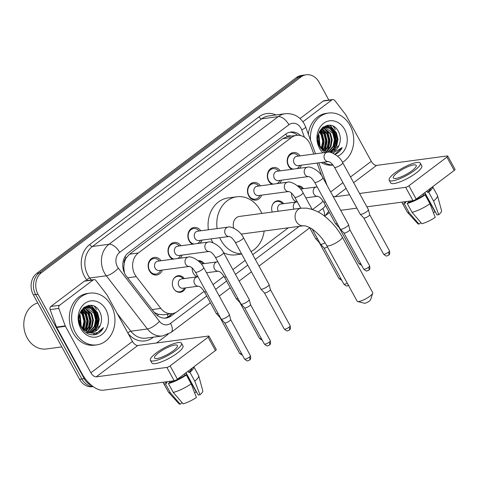 <?xml version="1.0" encoding="UTF-8"?>
<svg xmlns="http://www.w3.org/2000/svg" width="479" height="479" viewBox="0 0 479 479"><rect width="100%" height="100%" fill="white"/><g stroke="black" fill="none" stroke-linecap="round" stroke-linejoin="round"><path stroke-width="0.72" d="M185.553 287.885A8.353 6.904 -97.6 0 1 180.379 292.262A8.353 6.904 -97.6 0 1 173.536 288.31A8.353 6.904 -97.6 0 1 178.17 275.706A8.353 6.904 -97.6 0 1 184.313 278.574M197.162 276.856A8.353 6.904 -97.6 0 1 193.402 273.329A8.353 6.904 -97.6 0 1 192.217 268.066M296.477 201.952A8.353 6.904 -97.6 0 1 292.717 198.426A8.353 6.904 -97.6 0 1 291.531 193.163M162.315 270.048A8.885 7.347 -97.6 0 1 156.693 275.024A8.885 7.347 -97.6 0 1 149.412 270.821A8.885 7.347 -97.6 0 1 154.34 257.415A8.885 7.347 -97.6 0 1 161.076 260.738M182.182 255.067A8.885 7.347 -97.6 0 1 180.248 258.175M172.5 259.211A8.885 7.347 -97.6 0 1 169.273 255.84A8.885 7.347 -97.6 0 1 174.2 242.434A8.885 7.347 -97.6 0 1 180.936 245.757M202.042 240.087A8.885 7.347 -97.6 0 1 200.108 243.194M192.366 244.23A8.885 7.347 -97.6 0 1 189.139 240.859A8.885 7.347 -97.6 0 1 194.067 227.453A8.885 7.347 -97.6 0 1 200.797 230.776M261.636 195.145A8.885 7.347 -97.6 0 1 256.008 200.114A8.885 7.347 -97.6 0 1 248.727 195.917A8.885 7.347 -97.6 0 1 253.654 182.505A8.885 7.347 -97.6 0 1 260.39 185.834M281.496 180.164A8.885 7.347 -97.6 0 1 279.562 183.271M271.815 184.307A8.885 7.347 -97.6 0 1 268.593 180.936A8.885 7.347 -97.6 0 1 273.515 167.524A8.885 7.347 -97.6 0 1 280.251 170.847M301.357 165.177A8.885 7.347 -97.6 0 1 299.429 168.291M291.681 169.321A8.885 7.347 -97.6 0 1 288.454 165.956A8.885 7.347 -97.6 0 1 293.382 152.544A8.885 7.347 -97.6 0 1 300.117 155.867M313.787 154.04L310.554 145.209A15.657 12.951 82.4 0 0 309.452 142.766A15.657 12.951 82.4 0 0 296.621 135.359A15.657 12.951 82.4 0 0 291.394 137.539L138.305 252.996A15.657 12.951 82.4 0 0 136.287 276.64L160.818 308.398A15.657 12.951 82.4 0 0 172.218 313.613A15.657 12.951 82.4 0 0 177.446 311.434L204.126 291.316M124.205 263.312A15.657 12.951 -97.6 0 1 126.211 257.965L126.019 258.109A5.221 4.317 82.4 0 0 124.205 263.312L123.798 267.593L124.414 272.916M290.963 136.114A5.221 4.317 82.4 0 0 287.208 136.539L287.017 136.683A15.657 12.951 -97.6 0 1 287.897 136.527L296.621 135.359M154.406 312.506L158.573 314.41L163.471 314.781L172.218 313.613M287.017 136.683L282.646 138.706L129.564 254.163L126.211 257.965M321.822 175.991L317.098 163.076M312.565 209.527L320.415 203.605A15.657 12.951 82.4 0 0 323.014 200.964M213.005 284.616L223.986 276.329M232.866 269.635L245.152 260.372M252.732 254.654L288.328 227.806M272.246 212.053A8.353 6.904 -97.6 0 1 277.485 200.803A8.353 6.904 -97.6 0 1 283.628 203.665M198.078 260.72A8.353 6.904 -97.6 0 1 204.174 263.588M297.393 185.816A8.353 6.904 -97.6 0 1 303.488 188.684M91.603 385.421A15.657 12.951 -97.6 0 1 84.232 378.679L37.979 294.196L35.65 294.507A15.657 12.951 -97.6 0 1 39.104 273.054L298.686 77.275A15.657 12.951 -97.6 0 1 303.914 75.095A15.657 12.951 -97.6 0 0 298.686 77.275L39.104 273.054A15.657 12.951 -97.6 0 0 35.65 294.507L81.903 378.991L35.65 294.507L33.326 294.819A15.657 12.951 -97.6 0 1 36.775 273.365L296.357 77.586A15.657 12.951 -97.6 0 1 301.59 75.407L306.243 74.784A15.657 12.951 -97.6 0 1 319.074 82.19L328.857 100.063M92.986 386.487A15.657 12.951 -97.6 0 1 81.903 378.991A15.657 12.951 -97.6 0 0 92.986 386.487M93.154 386.607L92.405 386.709A15.657 12.951 -97.6 0 1 79.58 379.302L33.326 294.819M300.614 135.575A15.657 12.951 82.4 0 0 290.741 132.054A15.657 12.951 82.4 0 0 285.508 134.234L128.474 252.673A15.657 12.951 82.4 0 0 126.45 276.317L154.663 312.841A15.657 12.951 82.4 0 0 166.063 318.056A15.657 12.951 82.4 0 0 171.29 315.877L175.805 312.476M289.585 132.276A15.657 12.951 -97.6 0 1 297.615 135.276M93.561 308.763A20.872 17.268 -97.6 0 1 94.273 309.979A20.872 17.268 -97.6 0 1 96.704 327.037M96.285 328.666A20.872 17.268 -97.6 0 1 95.417 331.067M94.345 333.21A20.872 17.268 -97.6 0 1 93.411 334.677M332.348 128.665A20.872 17.268 -97.6 0 1 333.061 129.881A20.872 17.268 -97.6 0 1 335.498 146.945M335.072 148.574A20.872 17.268 -97.6 0 1 334.204 150.969M94.357 306.326A20.872 17.268 -97.6 0 1 96.596 309.668A20.872 17.268 -97.6 0 0 94.357 306.326M333.144 126.228A20.872 17.268 -97.6 0 1 335.384 129.57A20.872 17.268 -97.6 0 0 333.144 126.228M37.979 294.196A15.657 12.951 -97.6 0 1 41.428 272.743L301.01 76.963A15.657 12.951 -97.6 0 1 306.243 74.784M329.432 212.592L325.804 215.328M168.141 334.24L156.549 342.982M90.836 305.291A20.872 17.268 -97.6 0 1 92.842 307.692M329.624 125.193A20.872 17.268 -97.6 0 1 331.63 127.6M172.416 313.583L168.967 316.188A15.657 12.951 -97.6 0 1 164.89 318.146M302.914 121.78L331.923 99.901L323.199 101.063A2.611 2.155 -97.6 0 1 324.073 100.704L332.797 99.536A2.611 2.155 82.4 0 0 331.923 99.901M300.04 118.535L323.199 101.063M340.623 210.143A20.872 10.634 -127 0 0 342.311 210.101L356.885 208.149M447.745 156.052L455.05 169.392A2.611 0.623 151.3 0 1 454.218 170.452L446.913 157.112A2.611 0.623 -28.7 0 0 447.745 156.052A2.611 0.623 -28.7 0 0 447.248 155.95L376.596 165.393A5.221 2.658 53 0 1 371.255 161.333L345.802 114.84A2.611 2.155 82.4 0 0 345.563 114.475L334.695 100.404A2.611 2.155 82.4 0 0 332.797 99.536M416.209 199.114A2.611 0.623 151.3 0 1 412.964 200.659L405.659 187.319A2.611 0.623 -28.7 0 0 408.904 185.774L416.209 199.114L454.218 170.452M366.866 206.82L412.964 200.659M408.904 185.774L446.913 157.112M405.659 187.319L359.561 193.48M349.58 194.809L335.007 196.761A5.221 2.658 53 0 1 333.007 196.24M412.03 170.698A13.047 3.102 -28.7 0 0 416.203 165.405A13.047 3.102 -28.7 0 0 409.042 166.243A13.047 3.102 -28.7 0 0 397.492 172.644A13.047 3.102 -28.7 0 0 393.313 177.937A13.047 3.102 -28.7 0 0 400.48 177.098A13.047 3.102 -28.7 0 0 412.03 170.698M424.807 192.63L437.01 214.921L438.8 214.682L433.561 201.066L428.693 192.175L427.513 192.33L426.837 191.097M424.58 192.803L435.076 211.981A10.436 2.479 -28.7 0 0 433.357 212.556M404.031 201.851L404.144 202.06A15.136 3.593 -28.7 0 0 405.719 202.713L404.27 203.809L409.138 212.7L418.987 224.118L420.951 222.639M405.168 201.701L405.719 202.713M412.042 212.311A17.22 4.089 -28.7 0 0 429.98 203.773L435.213 217.388A13.568 3.221 -28.7 0 1 421.897 223.729L412.042 212.311L407.174 203.419L408.629 202.324L408.078 201.312M408.629 202.324A15.136 3.593 -28.7 0 0 423.933 195.037L425.107 194.881L429.98 203.773M423.256 193.803L423.933 195.037M389.193 180.194L390.654 182.858A17.741 4.215 -28.7 0 0 400.396 181.721A17.741 4.215 -28.7 0 0 416.107 173.021A17.741 4.215 -28.7 0 0 421.783 165.818L420.322 163.153A17.741 4.215 -28.7 0 0 410.581 164.291A17.741 4.215 -28.7 0 0 394.87 172.991A17.741 4.215 -28.7 0 0 389.193 180.194A17.741 4.215 -28.7 0 0 398.935 179.056A17.741 4.215 -28.7 0 0 414.646 170.35A17.741 4.215 -28.7 0 0 420.322 163.153M402.246 202.09A17.22 4.089 -28.7 0 0 402.312 203.066A17.22 4.089 -28.7 0 0 404.27 203.809M407.174 203.419A17.22 4.089 -28.7 0 0 425.107 194.881M402.312 203.066L407.18 211.958A17.22 4.089 -28.7 0 0 407.318 212.149A17.22 4.089 -28.7 0 0 409.138 212.7M407.318 212.149L417.796 223.693A13.568 3.221 -28.7 0 0 418.987 224.118M427.513 192.33A15.136 3.593 -28.7 0 0 430.801 188.109M428.693 192.175A17.22 4.089 -28.7 0 0 432.609 186.744M433.561 201.066A17.22 4.089 -28.7 0 0 437.477 195.636A17.22 4.089 -28.7 0 0 437.393 195.414L432.633 186.726M438.8 214.682A13.568 3.221 -28.7 0 0 441.56 210.682L437.477 195.636M310.542 140.293A26.094 21.579 -97.6 0 1 328.636 113.044A26.094 21.579 -97.6 0 1 350.023 125.39A26.094 21.579 -97.6 0 1 342.503 162.327M308.32 134.228A26.094 21.579 -97.6 0 1 326.313 113.355L328.636 113.044M334.456 154.483C337.851 153.436 340.437 151.13 342.228 147.574L332.851 153.142M327.217 152.25L325.163 151.125A13.047 10.789 -97.6 0 0 328.121 152.166M330.678 152.256L338.904 145.55L339.282 144.622A13.047 10.789 -97.6 0 1 330.911 152.232A13.047 10.789 -97.6 0 1 330.091 152.304M339.282 144.622C340.809 140.431 340.647 136.299 338.785 132.234C331.193 115.589 310.637 131.719 319.942 147.023L324.804 152.573M322.9 152.825A18.268 15.106 -97.6 0 1 319.547 148.376A18.268 15.106 -97.6 0 1 323.57 123.348A18.268 15.106 -97.6 0 1 344.641 129.444A18.268 15.106 -97.6 0 1 337.545 156.214M329.474 152.214L335.995 145.939L337.294 139.365L335.695 132.869L331.69 128.18L325.888 126.588M324.511 152.364L325.223 152.514M329.786 152.256L336.725 145.844L338.018 139.263L336.42 132.767L332.42 128.085L327.151 126.456L326.253 126.528L319.361 131.635M327.762 152.094L333.091 146.329L334.384 139.754L332.785 133.258L324.463 126.977M328.133 152.166L333.815 146.233L335.114 139.652L333.51 133.156L329.78 128.665L324.816 126.851M326.253 151.633L330.181 146.718L331.48 140.137L329.875 133.641L323.074 127.642M326.636 151.771L330.911 146.616L332.204 140.042L330.606 133.545L323.415 127.45M324.696 150.873L327.277 147.107L328.57 140.527L326.971 134.03L321.726 128.623M325.097 151.089L328.001 147.005L329.295 140.431L327.696 133.934L322.062 128.348M322.457 150.544L322.756 150.172M323.068 149.759L324.367 147.49L325.66 140.916L324.061 134.419L320.427 130.001M323.481 150.077L325.091 147.394L326.391 140.82L324.792 134.324L320.75 129.611M321.361 148.089L322.756 141.305L321.158 134.809L319.218 131.947M321.798 148.574L323.481 141.209L321.882 134.713L319.505 131.384M319.511 145.305L318.2 135.108M319.996 146.185L318.972 135.102L318.433 134.132M326.253 126.528L321.966 127.983M317.906 140.06L319.948 146.095L325.163 151.125M324.091 126.947L323.199 126.959M324.445 126.845L323.343 126.917M323.038 127.372L322.72 127.318M320.589 148.131L326.959 152.136M332.923 164.932A26.094 21.579 -97.6 0 1 323.457 162.225M333.061 165.105A26.094 21.579 -97.6 0 1 321.134 162.537M333.127 130.001A23.483 19.423 -97.6 0 1 334.504 133.419M335.821 140.173A23.483 19.423 -97.6 0 1 335.474 146.981M322.642 149.394L324.187 141.365L322.187 133.467L320.146 130.378M324.606 150.819L325.57 148.969L327.091 140.976L325.097 133.078L321.762 128.641M327.283 150.795L328.474 148.58L330.001 140.587L328.001 132.689L324.666 128.252M333.097 150.017L334.294 147.801L335.815 139.808L333.815 131.911L330.486 127.474M329.672 126.785L327.229 125.276M322.002 150.041L322.163 149.705M322.397 149.173L323.816 141.269L321.822 133.515L319.96 130.647M324.355 150.669L325.205 149.017L326.732 141.024L324.732 133.126L321.523 128.809M326.51 151.442L328.115 148.628L329.636 140.634L327.636 132.737L323.84 127.893M332.324 150.663L333.929 147.849L335.45 139.856L333.456 131.959L329.654 127.115M329.043 126.63L326.894 125.336M334.941 154.256L342.228 147.574M372.704 293.22L370.554 299.836A3.652 0.868 151.3 0 1 369.381 301.075A3.652 0.868 151.3 0 1 364.339 303.237L357.609 301.483A8.873 2.108 -28.7 0 0 369.854 296.244A8.873 2.108 -28.7 0 0 372.704 293.22A8.873 2.108 -28.7 0 0 372.692 292.639L342.257 237.057A8.873 2.108 151.3 0 1 339.419 240.662A8.873 2.108 151.3 0 1 331.57 245.008A8.873 2.108 151.3 0 1 326.696 245.577L357.124 301.165A8.873 2.108 -28.7 0 0 357.609 301.483M241.033 234.075A8.873 7.341 82.4 0 0 241.787 234.021L303.602 225.765A8.873 7.341 82.4 0 1 296.333 221.567A8.873 7.341 82.4 0 1 298.285 209.413A8.873 7.341 82.4 0 1 301.249 208.179L239.434 216.436A8.873 7.341 82.4 0 0 233.794 228.166M241.578 253.852A28.704 23.74 -97.6 0 1 220.891 240.105A28.704 23.74 -97.6 0 1 219.717 237.722M217.113 228.597A28.704 23.74 -97.6 0 1 236.812 196.779A28.704 23.74 -97.6 0 1 260.331 210.359A28.704 23.74 -97.6 0 1 261.815 213.448M213.053 242.775A28.704 23.74 -97.6 0 1 212.167 241.266A28.704 23.74 -97.6 0 1 210.994 238.889M208.389 229.758A28.704 23.74 -97.6 0 1 228.088 197.947L236.812 196.779M264.163 231.034A28.704 23.74 -97.6 0 1 251.038 251.565M241.685 254.044L235.692 254.846A28.704 23.74 -97.6 0 1 223.591 252.696M298.531 156.082L297.992 155.543A7.826 6.472 82.4 0 0 292.938 153.669A7.826 6.472 82.4 0 0 288.598 165.483A7.826 6.472 82.4 0 0 293.196 169.123M296.842 156.304A4.694 3.886 82.4 0 0 294.238 163.393A4.694 3.886 82.4 0 0 298.088 165.62L328.48 161.555A4.694 3.886 82.4 0 1 324.708 159.327A4.694 3.886 82.4 0 1 325.546 153.052A4.694 3.886 82.4 0 1 327.313 152.238L296.842 156.304M334.498 167.261A4.694 1.114 151.3 0 0 341.03 164.812A4.694 1.114 151.3 0 0 341.234 164.656A4.694 1.114 151.3 0 0 342.736 162.752L368.399 209.616A4.694 1.114 151.3 0 1 368.423 209.682A4.694 1.114 151.3 0 1 366.896 211.526A4.694 1.114 151.3 0 1 361.052 214.311A4.694 1.114 151.3 0 1 360.196 214.185A4.694 1.114 151.3 0 1 360.16 214.131L334.498 167.261C330.726 161.519 329.462 162.159 328.45 161.555L328.558 161.549M369.686 214.694A3.395 0.808 151.3 0 1 369.704 214.736A3.395 0.808 151.3 0 1 368.602 216.071A3.395 0.808 151.3 0 1 364.381 218.077A3.395 0.808 151.3 0 1 363.765 217.993A3.395 0.808 151.3 0 1 363.735 217.951M296.746 168.644A7.826 6.472 82.4 0 0 299.399 166.051L299.776 165.393M278.67 171.063L278.131 170.524A7.826 6.472 82.4 0 0 273.078 168.65A7.826 6.472 82.4 0 0 268.731 180.463A7.826 6.472 82.4 0 0 273.329 184.104M276.982 171.284A4.694 3.886 82.4 0 0 274.377 178.38A4.694 3.886 82.4 0 0 278.221 180.601L308.614 176.535A4.694 3.886 82.4 0 1 304.848 174.308A4.694 3.886 82.4 0 1 305.686 168.033A4.694 3.886 82.4 0 1 307.452 167.219L276.982 171.284M314.637 182.242A4.694 1.114 151.3 0 0 321.164 179.793A4.694 1.114 151.3 0 0 321.373 179.637A4.694 1.114 151.3 0 0 322.876 177.733L348.532 224.597A4.694 1.114 151.3 0 1 348.562 224.663A4.694 1.114 151.3 0 1 347.03 226.507A4.694 1.114 151.3 0 1 341.186 229.291A4.694 1.114 151.3 0 1 340.335 229.166A4.694 1.114 151.3 0 1 340.294 229.112L314.637 182.242C310.865 176.5 309.602 177.14 308.584 176.535L308.692 176.529M349.826 229.675A3.395 0.808 151.3 0 1 349.844 229.716A3.395 0.808 151.3 0 1 348.742 231.052A3.395 0.808 151.3 0 1 344.521 233.057A3.395 0.808 151.3 0 1 343.904 232.974A3.395 0.808 151.3 0 1 343.874 232.932M276.886 183.625A7.826 6.472 82.4 0 0 279.538 181.032L279.91 180.373M258.804 186.044L258.271 185.505A7.826 6.472 82.4 0 0 253.211 183.631A7.826 6.472 82.4 0 0 248.87 195.444A7.826 6.472 82.4 0 0 255.283 199.15A7.826 6.472 82.4 0 0 259.672 196.013L260.049 195.354M257.115 186.271A4.694 3.886 82.4 0 0 254.511 193.36A4.694 3.886 82.4 0 0 258.361 195.582L288.753 191.516A4.694 3.886 82.4 0 1 284.981 189.289A4.694 3.886 82.4 0 1 285.819 183.014A4.694 3.886 82.4 0 1 287.586 182.2L257.115 186.271M325.067 242.823A4.694 1.114 151.3 0 1 321.325 244.272A4.694 1.114 151.3 0 1 320.475 244.146A4.694 1.114 151.3 0 1 320.433 244.092L312.272 229.19M327.444 246.948A3.395 0.808 151.3 0 1 324.654 248.038A3.395 0.808 151.3 0 1 324.038 247.954A3.395 0.808 151.3 0 1 324.014 247.912M199.216 230.986L198.677 230.447A7.826 6.472 82.4 0 0 193.624 228.573A7.826 6.472 82.4 0 0 189.283 240.386A7.826 6.472 82.4 0 0 193.875 244.027M229.243 236.452L229.136 236.458C230.148 237.063 231.411 236.422 235.183 242.17A4.694 1.114 151.3 0 0 241.715 239.716A4.694 1.114 151.3 0 0 241.919 239.56A4.694 1.114 151.3 0 0 243.422 237.656C240.236 230.393 230.327 225.765 227.998 227.142L197.528 231.213A4.694 3.886 82.4 0 0 194.923 238.303A4.694 3.886 82.4 0 0 198.773 240.524L229.166 236.464M243.422 237.656L269.084 284.526A4.694 1.114 151.3 0 1 269.108 284.586A4.694 1.114 151.3 0 1 267.581 286.43A4.694 1.114 151.3 0 1 261.738 289.214A4.694 1.114 151.3 0 1 260.881 289.088A4.694 1.114 151.3 0 1 260.845 289.035L235.183 242.17M270.372 289.597A3.395 0.808 151.3 0 1 270.39 289.645A3.395 0.808 151.3 0 1 269.288 290.975A3.395 0.808 151.3 0 1 265.067 292.98A3.395 0.808 151.3 0 1 264.45 292.897A3.395 0.808 151.3 0 1 264.42 292.855M197.432 243.554A7.826 6.472 82.4 0 0 200.084 240.955L200.462 240.296M179.35 245.966L178.817 245.428A7.826 6.472 82.4 0 0 173.757 243.554A7.826 6.472 82.4 0 0 169.416 255.373A7.826 6.472 82.4 0 0 174.015 259.007M177.661 246.194A4.694 3.886 82.4 0 0 175.057 253.283A4.694 3.886 82.4 0 0 178.906 255.505L209.299 251.445A4.694 3.886 82.4 0 1 205.527 249.212A4.694 3.886 82.4 0 1 206.365 242.937A4.694 3.886 82.4 0 1 208.131 242.123L177.661 246.194M215.322 257.151A4.694 1.114 151.3 0 0 221.849 254.696A4.694 1.114 151.3 0 0 222.058 254.541A4.694 1.114 151.3 0 0 223.561 252.637L249.218 299.507A4.694 1.114 151.3 0 1 249.242 299.567A4.694 1.114 151.3 0 1 247.715 301.411A4.694 1.114 151.3 0 1 241.871 304.195A4.694 1.114 151.3 0 1 241.021 304.069A4.694 1.114 151.3 0 1 240.979 304.015L215.322 257.151C211.55 251.403 210.287 252.044 209.269 251.439L209.377 251.433M250.511 304.578A3.395 0.808 151.3 0 1 250.529 304.626A3.395 0.808 151.3 0 1 249.421 305.955A3.395 0.808 151.3 0 1 245.206 307.967A3.395 0.808 151.3 0 1 244.589 307.877A3.395 0.808 151.3 0 1 244.559 307.835L264.372 344.03C266.366 345.73 267.533 346.305 267.875 345.754L269.39 345.108A3.395 1.73 -127 0 0 269.24 342.15A3.395 0.808 151.3 0 1 266.234 343.814A3.395 0.808 151.3 0 1 264.372 344.03M177.571 258.534A7.826 6.472 82.4 0 0 180.218 255.936L180.595 255.277M159.489 260.947L158.95 260.408A7.826 6.472 82.4 0 0 153.897 258.534A7.826 6.472 82.4 0 0 149.556 270.354A7.826 6.472 82.4 0 0 155.968 274.054A7.826 6.472 82.4 0 0 160.357 270.916L160.734 270.258M157.801 261.175A4.694 3.886 82.4 0 0 155.196 268.264A4.694 3.886 82.4 0 0 159.046 270.485L189.439 266.426A4.694 3.886 82.4 0 1 185.666 264.192A4.694 3.886 82.4 0 1 186.505 257.918A4.694 3.886 82.4 0 1 188.271 257.103L157.801 261.175M195.456 272.132A4.694 1.114 151.3 0 0 201.988 269.677A4.694 1.114 151.3 0 0 202.192 269.527A4.694 1.114 151.3 0 0 203.695 267.617L229.357 314.487A4.694 1.114 151.3 0 1 229.381 314.547A4.694 1.114 151.3 0 1 227.854 316.391A4.694 1.114 151.3 0 1 222.011 319.176A4.694 1.114 151.3 0 1 221.154 319.05A4.694 1.114 151.3 0 1 221.118 318.996L195.456 272.132C191.684 266.384 190.42 267.025 189.409 266.42L189.516 266.414M230.644 319.559A3.395 0.808 151.3 0 1 230.662 319.607A3.395 0.808 151.3 0 1 229.561 320.936A3.395 0.808 151.3 0 1 225.34 322.948A3.395 0.808 151.3 0 1 224.723 322.858A3.395 0.808 151.3 0 1 224.693 322.816M302.429 188.828L301.89 188.289A7.826 6.472 82.4 0 0 298.058 186.391M317.182 186.888L300.74 189.055A4.694 3.886 82.4 0 0 300.578 189.079M337.258 223.561A4.694 1.114 151.3 0 1 336.348 223.771A4.694 1.114 151.3 0 1 335.498 223.651A4.694 1.114 151.3 0 1 335.456 223.591L323.624 201.982C319.852 196.24 318.589 196.881 317.577 196.276L317.685 196.264M339.443 227.561A3.395 0.808 151.3 0 1 339.066 227.453A3.395 0.808 151.3 0 1 339.036 227.411M294.01 200.216A7.826 6.472 82.4 0 0 297.148 201.881M282.562 203.809L282.029 203.27A7.826 6.472 82.4 0 0 276.97 201.396A7.826 6.472 82.4 0 0 272.695 204.341M297.315 201.869L280.874 204.036A4.694 3.886 82.4 0 0 278.269 211.125A4.694 3.886 82.4 0 0 278.335 211.239M317.397 238.542A4.694 1.114 151.3 0 1 316.487 238.752A4.694 1.114 151.3 0 1 315.631 238.632A4.694 1.114 151.3 0 1 315.595 238.572L309.542 227.525M319.583 242.542A3.395 0.808 151.3 0 1 319.2 242.434A3.395 0.808 151.3 0 1 319.17 242.392M203.114 263.731L202.575 263.193A7.826 6.472 82.4 0 0 198.737 261.3M217.867 261.797L201.425 263.959A4.694 3.886 82.4 0 0 201.258 263.983M237.943 298.465A4.694 1.114 151.3 0 1 237.033 298.674A4.694 1.114 151.3 0 1 236.183 298.555A4.694 1.114 151.3 0 1 236.141 298.501L224.31 276.886C220.538 271.144 219.274 271.785 218.262 271.18L218.37 271.174M240.129 302.465A3.395 0.808 151.3 0 1 239.751 302.357A3.395 0.808 151.3 0 1 239.722 302.321M194.69 275.12A7.826 6.472 82.4 0 0 197.833 276.784M183.247 278.712L182.715 278.173A7.826 6.472 82.4 0 0 177.655 276.299A7.826 6.472 82.4 0 0 173.38 279.251M181.559 278.94A4.694 3.886 82.4 0 0 178.954 286.029A4.694 3.886 82.4 0 0 182.804 288.25L198.426 286.161A4.694 3.886 82.4 0 1 194.654 283.933A4.694 3.886 82.4 0 1 195.492 277.658A4.694 3.886 82.4 0 1 197.258 276.844L181.559 278.94M218.077 313.446A4.694 1.114 151.3 0 1 217.173 313.655A4.694 1.114 151.3 0 1 216.316 313.535A4.694 1.114 151.3 0 1 216.28 313.482L204.449 291.867C200.677 286.125 199.414 286.765 198.396 286.161L198.504 286.155M220.268 317.445A3.395 0.808 151.3 0 1 219.885 317.337A3.395 0.808 151.3 0 1 219.855 317.302L239.674 353.496L242.452 355.25M174.829 290.1A7.826 6.472 82.4 0 0 179.727 291.819A7.826 6.472 82.4 0 0 184.116 288.687L184.493 288.023M59.612 305.279A2.611 2.155 82.4 0 0 58.851 308.446L65.24 325.894A2.611 2.155 82.4 0 0 65.419 326.301L56.702 327.468A2.611 2.155 -97.6 0 1 56.516 327.061L50.127 309.614A2.611 2.155 -97.6 0 1 50.888 306.446L59.612 305.279L93.136 279.993L84.412 281.161A2.611 2.155 -97.6 0 1 85.286 280.796L94.01 279.634A2.611 2.155 82.4 0 0 93.136 279.993M50.888 306.446L84.412 281.161M56.702 327.468L82.154 373.961A20.872 10.634 -127 0 0 103.524 390.193L174.176 380.757L166.872 367.417L96.219 376.853A5.221 2.658 53 0 1 90.878 372.8L65.419 326.301M208.958 336.144L216.263 349.484A2.611 0.623 151.3 0 1 215.424 350.544L208.126 337.204A2.611 0.623 -28.7 0 0 208.958 336.144A2.611 0.623 -28.7 0 0 208.461 336.048L137.808 345.485A5.221 2.658 53 0 1 132.467 341.431L107.015 294.932A2.611 2.155 82.4 0 0 106.775 294.567L95.908 280.502A2.611 2.155 82.4 0 0 94.01 279.634M166.872 367.417A2.611 0.623 -28.7 0 0 170.117 365.872L177.422 379.212L215.424 350.544M177.422 379.212A2.611 0.623 151.3 0 1 174.176 380.757M170.117 365.872L208.126 337.204M173.236 350.796A13.047 3.102 -28.7 0 0 177.416 345.503A13.047 3.102 -28.7 0 0 170.249 346.341A13.047 3.102 -28.7 0 0 158.699 352.742A13.047 3.102 -28.7 0 0 154.525 358.035A13.047 3.102 -28.7 0 0 161.686 357.196A13.047 3.102 -28.7 0 0 173.236 350.796M186.02 372.728L198.222 395.019L200.012 394.78L194.773 381.164L189.906 372.273L188.726 372.428L188.049 371.195M185.792 372.901L196.288 392.079A10.436 2.479 -28.7 0 0 194.57 392.648M165.243 381.949L165.357 382.158A15.136 3.593 -28.7 0 0 166.931 382.811L165.483 383.907L170.35 392.798L180.2 404.216L182.164 402.737M166.381 381.799L166.931 382.811M173.254 392.409A17.22 4.089 -28.7 0 0 191.187 383.871L196.426 397.486A13.568 3.221 -28.7 0 1 183.11 403.827L173.254 392.409L168.386 383.517L169.841 382.422L169.285 381.41M169.841 382.422A15.136 3.593 -28.7 0 0 185.139 375.135L186.319 374.973L191.187 383.871M184.463 373.895L185.139 375.135M150.406 360.286L151.867 362.956A17.741 4.215 -28.7 0 0 161.609 361.819A17.741 4.215 -28.7 0 0 177.314 353.113A17.741 4.215 -28.7 0 0 182.996 345.916L181.535 343.245A17.741 4.215 -28.7 0 0 171.793 344.383A17.741 4.215 -28.7 0 0 156.082 353.089A17.741 4.215 -28.7 0 0 150.406 360.286A17.741 4.215 -28.7 0 0 160.148 359.148A17.741 4.215 -28.7 0 0 175.859 350.448A17.741 4.215 -28.7 0 0 181.535 343.245M163.459 382.188A17.22 4.089 -28.7 0 0 163.525 383.158A17.22 4.089 -28.7 0 0 165.483 383.907M168.386 383.517A17.22 4.089 -28.7 0 0 186.319 374.973M163.525 383.158L168.392 392.056A17.22 4.089 -28.7 0 0 168.53 392.247A17.22 4.089 -28.7 0 0 170.35 392.798M168.53 392.247L179.008 403.791A13.568 3.221 -28.7 0 0 180.2 404.216M188.726 372.428A15.136 3.593 -28.7 0 0 192.013 368.207M189.906 372.273A17.22 4.089 -28.7 0 0 193.821 366.842M194.773 381.164A17.22 4.089 -28.7 0 0 198.689 375.734A17.22 4.089 -28.7 0 0 198.605 375.512L193.845 366.824M200.012 394.78A13.568 3.221 -28.7 0 0 202.773 390.78L198.689 375.734M61.839 346.904L46.403 348.963A23.483 19.423 -97.6 0 1 27.159 337.857A23.483 19.423 -97.6 0 1 37.763 302.926M75.377 332.528A26.094 21.579 -97.6 0 1 89.848 293.142A26.094 21.579 -97.6 0 1 111.23 305.488A26.094 21.579 -97.6 0 1 96.764 344.868A26.094 21.579 -97.6 0 1 75.377 332.528M96.764 344.868L94.435 345.179A26.094 21.579 -97.6 0 1 73.053 332.839A26.094 21.579 -97.6 0 1 87.525 293.453L89.848 293.142M95.668 334.581C99.063 333.534 101.65 331.229 103.44 327.666C98.638 333.594 92.95 334.779 86.376 331.217A13.047 10.789 -97.6 0 0 92.124 332.324A13.047 10.789 -97.6 0 0 100.494 324.72C102.021 320.529 101.859 316.397 99.997 312.332C92.405 295.687 71.85 311.817 81.155 327.115C84.789 333.198 89.627 335.689 95.668 334.581M105.853 309.542A18.268 15.106 -97.6 0 1 101.823 334.57A18.268 15.106 -97.6 0 1 80.759 328.468A18.268 15.106 -97.6 0 1 84.783 303.441A18.268 15.106 -97.6 0 1 105.853 309.542M90.447 332.39L97.207 326.037L98.506 319.457L96.902 312.961L92.902 308.278L87.1 306.68M85.723 332.456L89.351 332.695M90.812 332.402L97.938 325.936L99.231 319.361L97.632 312.865L93.633 308.183L88.364 306.554L87.465 306.626L80.574 311.733M88.974 332.192L94.303 326.421L95.596 319.846L93.998 313.35L85.675 307.069M89.345 332.264L95.028 326.325L96.321 319.75L94.722 313.254L90.992 308.757L86.028 306.949M87.465 331.725L91.393 326.81L92.687 320.235L91.088 313.739L84.286 307.74M87.843 331.869L92.124 326.714L93.417 320.14L91.818 313.643L84.627 307.542M85.909 330.971L88.489 327.199L89.783 320.625L88.184 314.128L82.939 308.721M86.31 331.187L89.214 327.103L90.507 320.529L88.908 314.032L83.268 308.44M83.669 330.636L83.969 330.271M84.28 329.851L85.579 327.588L86.873 321.014L85.274 314.517L81.64 310.093M84.693 330.175L86.304 327.492L87.603 320.918L85.998 314.422L81.963 309.709M82.574 328.187L83.969 321.403L82.364 314.907L80.43 312.045M83.011 328.672L84.693 321.301L83.095 314.811L80.717 311.476M80.723 325.403L79.412 315.2M81.208 326.283L80.185 315.194L79.646 314.23M87.465 306.626L83.178 308.081M79.119 320.158L81.161 326.193L86.376 331.217M85.298 307.045L84.412 307.051M85.657 306.943L84.555 307.015M84.25 307.464L83.933 307.416M81.801 328.229L88.172 332.228M91.89 332.354L100.117 325.648L100.494 324.72M94.339 310.099A23.483 19.423 -97.6 0 1 95.716 313.517M97.033 320.271A23.483 19.423 -97.6 0 1 96.686 327.073M83.43 330.378L83.615 330.001M83.855 329.492L85.4 321.457L83.4 313.565L81.358 310.476M85.813 330.911L86.783 329.061L88.304 321.068L86.304 313.176L82.975 308.739M88.495 330.887L89.687 328.672L91.214 320.685L89.214 312.787L85.879 308.35M94.309 330.109L95.507 327.899L97.027 319.906L95.028 312.009L91.699 307.572M90.884 306.877L88.441 305.374M83.214 330.133L83.376 329.803M83.609 329.271L85.028 321.367L83.035 313.613L81.173 310.739M85.567 330.767L86.418 329.109L87.944 321.122L85.945 313.224L82.735 308.901M87.723 331.54L89.328 328.72L90.848 320.732L88.849 312.835L85.052 307.991M93.537 330.761L95.141 327.947L96.662 319.954L94.668 312.057L90.866 307.213M90.256 306.728L88.106 305.434M94.83 334.755L103.44 327.666M123.031 268.33A15.657 5.047 -37.7 0 0 123.798 267.593M287.208 136.539A15.657 7.975 -127 0 0 285.706 134.09M168.135 316.763A15.657 7.975 -127 0 0 167.105 314.296M157.328 315.529A15.657 5.047 -37.7 0 0 158.573 314.41M126.019 258.109A15.657 7.975 -127 0 0 125.079 256.51M282.646 138.706L291.394 137.539M152.13 309.56L160.818 308.398M127.6 277.802L136.287 276.64M129.564 254.163L138.305 252.996M36.775 273.365L41.428 272.743M296.357 77.586L301.01 76.963M79.58 379.302L84.232 378.679M304.399 137.21L301.704 129.857A10.436 8.634 82.4 0 0 300.968 128.228A10.436 8.634 82.4 0 0 288.927 124.744L119.696 252.379A10.436 8.634 82.4 0 0 117.397 266.683A10.436 8.634 82.4 0 0 118.349 268.144L159.441 321.343A10.436 8.634 82.4 0 0 170.53 323.361L206.736 296.052M159.441 321.343A10.436 3.365 -37.7 0 1 147.412 328.989L130.839 331.205A20.872 17.268 82.4 0 0 146.035 338.15L162.609 335.941A20.872 17.268 -97.6 0 1 147.412 328.989L106.32 275.79A20.872 17.268 -97.6 0 1 104.41 272.868A20.872 17.268 -97.6 0 1 109.014 244.266L278.245 116.631A20.872 17.268 -97.6 0 1 285.221 113.727L268.647 115.942A20.872 17.268 82.4 0 0 261.672 118.846L92.441 246.481A20.872 17.268 82.4 0 0 87.837 275.084A20.872 17.268 82.4 0 0 89.747 278.006L91.285 279.993M87.22 280.538L86.735 279.922A23.483 19.423 -97.6 0 1 89.771 244.452L259.001 116.816A2.611 1.329 -127 0 0 261.672 118.846L278.245 116.631A10.436 5.317 53 0 1 288.927 124.744M86.735 279.922A2.611 0.844 142.3 0 1 89.747 278.006L106.32 275.79A10.436 3.365 -37.7 0 0 118.349 268.144M259.001 116.816A23.483 19.423 -97.6 0 1 276.012 114.954M153.436 337.162L152.771 337.665A23.483 19.423 -97.6 0 1 128.109 333.462M119.696 252.379A10.436 5.317 53 0 0 109.014 244.266L92.441 246.481A2.611 1.329 -127 0 1 89.771 244.452M117.205 313.559L130.839 331.205A2.611 0.844 142.3 0 0 127.881 333.055M215.604 289.364L226.603 281.071M235.464 274.383L247.751 265.121M255.331 259.402L299.141 226.357M318.164 212.017L322.816 208.509A10.436 8.634 82.4 0 0 325.439 205.293M152.585 337.276A2.611 1.329 -127 0 0 152.771 337.665M170.53 323.361A10.436 5.317 53 0 1 170.997 332.474L210.407 302.752M322.816 208.509A10.436 5.317 53 0 1 324.355 216.035M301.704 129.857A10.436 1.521 -20.1 0 0 305.692 127.049L315.487 153.813M168.967 316.188L171.29 315.877M335.007 196.761L346.077 188.409M353.658 182.691L376.596 165.393M330.66 191.953L342.946 182.685M350.52 176.967L371.255 161.333M333.013 129.24A20.872 17.268 -97.6 0 1 333.354 129.839A20.872 17.268 -97.6 0 1 335.965 146.011M335.528 147.963A20.872 17.268 -97.6 0 1 334.576 150.741M329.995 125.235A20.872 17.268 -97.6 0 1 332.175 127.923M383.553 254.145C385.547 255.846 386.715 256.415 387.056 255.87L388.571 255.223C388.427 254.846 390.337 255.433 389.505 250.888A3.395 0.808 151.3 0 1 388.421 252.265A3.395 0.808 151.3 0 1 385.415 253.93A3.395 0.808 151.3 0 1 383.553 254.145L363.747 217.969M388.571 255.223A3.395 1.73 -127 0 0 388.421 252.265M363.693 269.126C365.681 270.827 366.848 271.395 367.189 270.851L368.71 270.204C368.567 269.827 370.477 270.413 369.638 265.869A3.395 0.808 151.3 0 1 368.555 267.246A3.395 0.808 151.3 0 1 365.555 268.911A3.395 0.808 151.3 0 1 363.693 269.126L343.886 232.95M368.71 270.204A3.395 1.73 -127 0 0 368.555 267.246M287.586 182.2C289.921 180.822 299.824 185.451 303.015 192.714A4.694 1.114 151.3 0 1 301.513 194.618A4.694 1.114 151.3 0 1 301.303 194.773A4.694 1.114 151.3 0 1 294.771 197.222C291.004 191.48 289.741 192.121 288.723 191.516L288.831 191.51M347.263 283.143A3.395 0.808 151.3 0 1 343.826 284.107L324.026 247.93M284.239 329.049C286.232 330.75 287.4 331.324 287.741 330.773L289.256 330.127C289.112 329.756 291.022 330.336 290.19 325.792A3.395 0.808 151.3 0 1 289.1 327.169A3.395 0.808 151.3 0 1 286.101 328.834A3.395 0.808 151.3 0 1 284.239 329.049L264.432 292.879M289.256 330.127A3.395 1.73 -127 0 0 289.1 327.169M227.998 227.142A4.694 3.886 82.4 0 0 226.232 227.956A4.694 3.886 82.4 0 0 225.393 234.231A4.694 3.886 82.4 0 0 229.16 236.458M269.39 345.108C269.252 344.736 271.162 345.317 270.324 340.773A3.395 0.808 151.3 0 1 269.24 342.15M244.512 359.011C246.505 360.711 247.673 361.286 248.014 360.735L249.529 360.088C249.385 359.717 251.295 360.298 250.463 355.753A3.395 0.808 151.3 0 1 249.379 357.13A3.395 0.808 151.3 0 1 246.374 358.795A3.395 0.808 151.3 0 1 244.512 359.011L224.705 322.84L221.154 319.05M249.529 360.088A3.395 1.73 -127 0 0 249.379 357.13M316.439 186.954A4.694 3.886 82.4 0 0 314.673 187.768A4.694 3.886 82.4 0 0 313.835 194.043A4.694 3.886 82.4 0 0 317.601 196.276L305.824 197.851M325.427 201.952A4.694 1.114 151.3 0 1 323.624 201.982M360.579 263.444A3.395 0.808 151.3 0 1 358.849 263.612L339.048 227.435M296.573 201.934A4.694 3.886 82.4 0 0 294.807 202.749A4.694 3.886 82.4 0 0 293.968 209.024A4.694 3.886 82.4 0 0 294.034 209.143M340.713 278.425A3.395 0.808 151.3 0 1 338.988 278.592L319.182 242.416M217.125 261.863A4.694 3.886 82.4 0 0 215.358 262.678A4.694 3.886 82.4 0 0 214.52 268.953A4.694 3.886 82.4 0 0 218.286 271.18L206.509 272.755M226.112 276.856A4.694 1.114 151.3 0 1 224.31 276.886M261.265 338.348A3.395 0.808 151.3 0 1 259.534 338.515L239.734 302.339M206.245 291.837A4.694 1.114 151.3 0 1 204.449 291.867M241.398 353.328A3.395 0.808 151.3 0 1 239.674 353.496M96.219 376.853L137.808 345.485M90.878 372.8L132.467 341.431M56.516 327.061L65.24 325.894M58.851 308.446L50.127 309.614M94.225 309.338A20.872 17.268 -97.6 0 1 94.561 309.937A20.872 17.268 -97.6 0 1 97.177 326.109M96.74 328.061A20.872 17.268 -97.6 0 1 95.788 330.833M94.632 333.174A20.872 17.268 -97.6 0 1 93.776 334.534M91.208 305.333A20.872 17.268 -97.6 0 1 93.387 308.021M305.692 127.049L304.309 123.995C299.896 116.529 293.531 113.104 285.221 113.727M162.609 335.941L170.997 332.474M219.268 296.064L230.267 287.771M239.135 281.083L251.415 271.821M258.995 266.102L309.721 227.848M324.78 216.358L328.696 211.245M327.007 185.277L318.798 162.848M301.249 208.179L306.692 208.155C314.284 209.557 320.762 212.652 326.139 217.442C332.648 222.873 338.018 229.411 342.257 237.057M303.602 225.765L305.554 225.944C309.105 227.148 311.871 228.615 313.853 230.339C318.948 234.327 323.229 239.41 326.696 245.577M292.938 153.669L290.076 154.052M363.765 217.993L360.196 214.185M342.736 162.752C339.551 155.489 329.642 150.861 327.313 152.238M369.704 214.736L368.423 209.682M389.505 250.888L369.698 214.712M273.078 168.65L270.216 169.033M343.904 232.974L340.335 229.166M322.876 177.733C319.685 170.47 309.781 165.842 307.452 167.219M349.844 229.716L348.562 224.663M369.638 265.869L349.838 229.692M253.211 183.631L250.355 184.014M294.771 197.222L300.8 208.239M324.038 247.954L320.475 244.146M255.283 199.15L252.427 199.533M303.015 192.714L312.14 209.389M343.826 284.107C345.82 285.807 346.988 286.376 347.329 285.831L348.844 285.185M193.624 228.573L190.762 228.956M264.45 292.897L260.881 289.088M270.39 289.645L269.108 284.586M290.19 325.792L270.384 289.615M173.757 243.554L170.901 243.937M244.589 307.877L241.021 304.069M223.561 252.637C220.37 245.374 210.467 240.745 208.131 242.123M270.324 340.773L250.523 304.602L249.242 299.567M153.897 258.534L151.035 258.917M155.968 274.054L153.112 274.437M203.695 267.617C200.509 260.354 190.6 255.726 188.271 257.103M230.662 319.607L229.381 314.547M250.463 355.753L230.656 319.583M339.066 227.453L335.498 223.651M358.849 263.612L361.633 265.366M276.97 201.396L275.174 201.635M319.2 242.434L315.631 238.632M338.988 278.592L341.766 280.347M239.751 302.357L236.183 298.555M259.534 338.515L262.318 340.27M177.655 276.299L175.853 276.545M198.001 276.778L197.258 276.844M219.885 317.337L216.316 313.535M179.727 291.819L177.931 292.058"/></g></svg>
